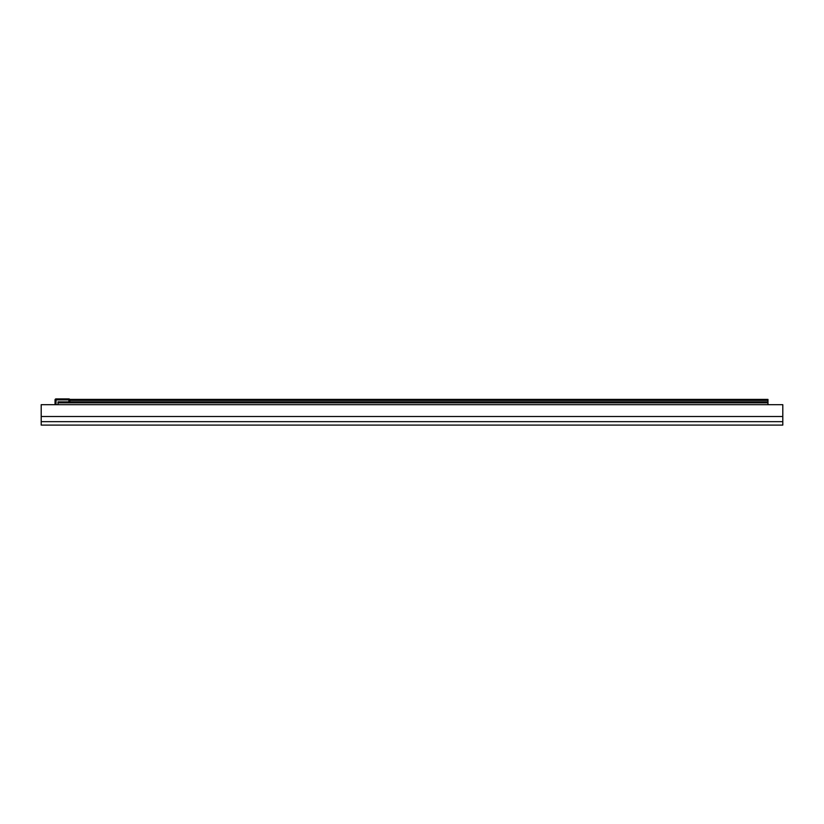 <?xml version="1.0" encoding="UTF-8"?>
<svg xmlns="http://www.w3.org/2000/svg" width="824" height="824" viewBox="0 0 824 824"><rect width="100%" height="100%" fill="white"/><g stroke="black" fill="none" stroke-linecap="round" stroke-linejoin="round"><path stroke-width="1.24" d="M45.351 425.102L51.881 425.102M408.539 425.102L415.461 425.102M383.819 425.102L390.741 425.102M771.923 425.102L778.845 425.102M782.8 421.672L782.8 404.677L41.2 404.677L41.2 425.102L782.8 425.102L782.8 421.672L41.2 421.672M58.01 402.854L58.01 401.865L767.968 401.865L767.968 402.854L58.01 402.854L58.01 404.677M767.968 402.854L767.968 404.677M69.875 400.382L69.875 399.393L767.968 399.393L767.968 400.382L69.875 400.382L69.875 401.865L69.875 399.887A0.989 0.989 0 0 0 68.886 398.898A0.989 0.989 0 0 1 69.875 399.887A0.989 0.989 0 0 0 68.886 398.898A0.989 0.989 0 0 1 69.875 399.887L56.032 399.887L56.032 404.677M767.968 400.382L767.968 401.865M56.032 398.898L56.032 399.887L55.043 399.887L55.043 404.677L55.043 399.887A0.989 0.989 0 0 1 56.032 398.898L68.886 398.898L68.886 401.865M782.8 416.501L41.2 416.501"/></g></svg>
